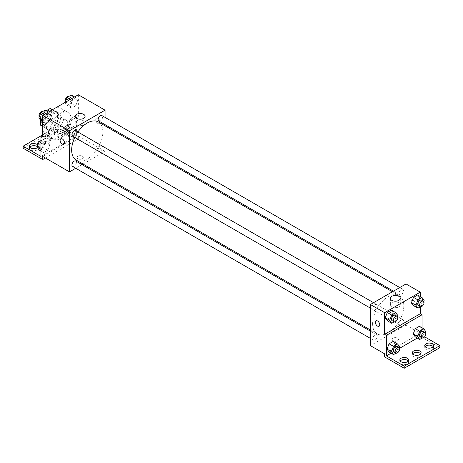 <?xml version="1.0" encoding="UTF-8"?>
<svg xmlns="http://www.w3.org/2000/svg" width="463" height="463" viewBox="0 0 463 463"><rect width="100%" height="100%" fill="white"/><g stroke="black" fill="none" stroke-linecap="round" stroke-linejoin="round"><path stroke-width="0.35" stroke-dasharray="2.31 1.74" d="M56.984 129.715A7.553 4.364 120 0 0 58.552 133.176A7.553 4.364 120 0 0 66.105 128.812A7.553 4.364 120 0 0 66.105 120.091A7.553 4.364 120 0 0 60.283 122.11A7.553 4.364 120 0 0 56.984 129.715M40.958 120.461A7.553 4.364 120 0 0 42.521 123.922A7.553 4.364 120 0 0 50.079 119.558A7.553 4.364 120 0 0 50.079 110.836A7.553 4.364 120 0 0 44.257 112.862A7.553 4.364 120 0 0 40.958 120.461M57.429 112.793L52.087 109.708L52.087 118.366A9.752 5.631 120 0 1 50.05 121.896L55.392 124.981A9.752 5.631 120 0 0 57.429 121.451L57.429 112.793A9.752 5.631 120 0 0 56.521 112.017A9.752 5.631 120 0 0 55.392 111.618L47.892 115.947L42.55 112.862L46.132 110.796M52.087 109.708A9.752 5.631 120 0 0 51.173 108.932M50.05 121.896L42.55 126.225A9.752 5.631 120 0 1 41.427 125.826M40.512 120.172L40.512 116.392A9.752 5.631 120 0 1 42.55 112.862M55.392 124.981L47.892 129.31L42.55 126.225M42.741 126.335L45.854 128.135L45.854 119.477L40.512 116.392M45.854 128.135A9.752 5.631 120 0 0 46.769 128.911A9.752 5.631 120 0 0 47.892 129.31M47.892 115.947A9.752 5.631 120 0 0 45.854 119.477M51.642 128.691A10.076 5.816 -60 0 1 46.607 129.189A10.076 5.816 -60 0 1 46.607 117.556A10.076 5.816 -60 0 1 56.677 111.739A10.076 5.816 -60 0 1 58.222 119.813A10.076 5.816 -60 0 1 51.642 128.691M53.424 129.715A10.076 5.816 120 0 0 60.005 120.837A10.076 5.816 120 0 0 58.46 112.769A10.076 5.816 120 0 0 50.698 115.466A10.076 5.816 120 0 0 46.3 125.606A10.076 5.816 120 0 0 48.383 130.213A10.076 5.816 120 0 0 53.424 129.715M55.392 111.618L52.273 109.818M57.429 121.451L52.087 118.366M42.741 127.661A15.111 8.722 120 0 0 45.866 134.577A15.111 8.722 120 0 0 60.977 125.855A15.111 8.722 120 0 0 60.977 108.406A15.111 8.722 120 0 0 49.333 112.451A15.111 8.722 120 0 0 42.741 127.661M49.859 131.77A15.111 8.722 120 0 0 52.99 138.692A15.111 8.722 120 0 0 68.102 129.964A15.111 8.722 120 0 0 68.102 112.521A15.111 8.722 120 0 0 56.457 116.566A15.111 8.722 120 0 0 49.859 131.77M42.741 136.915L49.472 133.026A15.713 9.075 -60 0 0 52.689 139.213A15.713 9.075 -60 0 0 64.386 135.428A15.713 9.075 -60 0 0 71.62 120.235L78.351 116.352L76.574 115.322L76.574 135.885L58.766 125.606L58.766 127.661L78.351 138.969L78.351 135.885L42.741 156.448M78.351 94.759L78.351 116.352M43.325 120.409L45.386 115.113L49.495 112.735L51.555 115.663L49.495 120.965L45.386 123.337L43.325 120.409L45.386 115.113L49.495 112.735L51.555 115.663L49.495 120.965L45.386 123.337L42.741 120.073M69.543 105.275L71.597 99.979L75.706 97.6L77.767 100.529L75.706 105.83L71.597 108.203L69.543 105.275L71.597 99.979L75.706 97.6L77.767 100.529L75.706 105.83L71.597 108.203L69.543 105.275L65.086 102.705L65.231 102.335M72.575 136.186A3.148 1.817 120 0 0 75.724 134.368A3.148 1.817 120 0 0 75.724 130.734M72.575 166.454A3.148 1.817 120 0 0 75.724 164.637A3.148 1.817 120 0 0 75.724 161.002M105.066 125.832L105.066 151.308L83.004 164.047M82.003 164.625L75.706 168.26M105.066 117.405L105.066 124.674M98.139 149.879A3.148 1.817 120 0 0 98.793 151.32A3.148 1.817 120 0 0 101.941 149.503A3.148 1.817 120 0 0 101.941 145.868A3.148 1.817 120 0 0 99.51 146.707A3.148 1.817 120 0 0 98.139 149.879M98.793 121.051A3.148 1.817 120 0 0 101.941 119.234A3.148 1.817 120 0 0 101.941 115.6M76.227 160.129A22.062 12.738 120 0 0 93.225 154.22A22.062 12.738 120 0 0 102.855 132.019A22.062 12.738 120 0 0 98.289 121.919M77.911 131.996A22.062 12.738 120 0 0 74.769 137.447M82.362 158.763A3.148 1.817 0 0 0 83.282 157.478A3.148 1.817 0 0 0 80.134 155.661A3.148 1.817 0 0 0 76.985 157.478A3.148 1.817 0 0 0 78.93 159.156A3.148 1.817 0 0 0 82.362 158.763A3.148 1.817 180 0 1 78.93 159.15A3.148 1.817 180 0 1 76.985 157.472A3.148 1.817 180 0 1 80.134 155.655A3.148 1.817 180 0 1 83.282 157.472A3.148 1.817 180 0 1 82.362 158.757M105.066 151.308L78.351 135.885M97.942 118.406A3.148 1.817 -120 0 0 96.368 118.25A3.148 1.817 -120 0 0 96.368 121.885A3.148 1.817 -120 0 0 99.516 123.702A3.148 1.817 -120 0 0 99.996 121.179A3.148 1.817 -120 0 0 97.942 118.406A3.148 1.817 60 0 1 99.996 121.179A3.148 1.817 60 0 1 99.516 123.702A3.148 1.817 60 0 1 96.368 121.885A3.148 1.817 60 0 1 96.368 118.25A3.148 1.817 60 0 1 97.942 118.406M83.635 120.826A4.954 2.859 0 0 0 78.241 120.206A4.954 2.859 0 0 0 75.18 122.845A4.954 2.859 0 0 0 80.134 125.71A4.954 2.859 0 0 0 85.088 122.845A4.954 2.859 0 0 0 83.635 120.826M63.9 144.265L63.9 144.265A3.148 1.817 -120 0 0 63.9 140.63A3.148 1.817 -120 0 0 60.757 138.813L60.751 138.813M45.409 157.987L78.351 138.969M49.472 133.026L47.689 132.001A15.713 9.075 120 0 0 50.907 138.182A15.713 9.075 120 0 0 62.603 134.403A15.713 9.075 120 0 0 69.844 119.211L76.574 115.322M42.741 134.855L47.689 132.001M23.15 148.224L58.766 127.661M40.958 135.885L58.766 125.606M37.272 146.626A4.404 2.546 180 0 1 38.244 148.224A4.404 2.546 180 0 1 33.834 150.764A4.404 2.546 180 0 1 29.429 148.224A4.404 2.546 180 0 1 29.806 147.193M61.88 132.03A4.404 2.546 180 0 1 63.171 133.83A4.404 2.546 180 0 1 58.766 136.371A4.404 2.546 180 0 1 54.356 133.83A4.404 2.546 180 0 1 57.076 131.48A4.404 2.546 180 0 1 61.88 132.03M49.414 139.224A4.404 2.546 180 0 1 50.704 141.024A4.404 2.546 180 0 1 46.3 143.571A4.404 2.546 180 0 1 41.896 141.024A4.404 2.546 180 0 1 44.616 138.674A4.404 2.546 180 0 1 49.414 139.224M71.62 120.235L69.844 119.211M69.815 129.218L73.93 126.845L75.984 129.767L73.93 135.069L69.815 137.442L67.76 134.519L69.815 129.218L73.93 126.845L75.984 129.767L73.93 135.069L69.815 137.442L67.76 134.519L69.815 129.218L65.364 126.648L69.479 124.275L71.533 127.198L69.479 132.499L65.364 134.872L63.309 131.949L65.364 126.648M43.603 144.352L47.718 141.979L49.773 144.902L47.718 150.203L43.603 152.576L41.548 149.653L43.603 144.352L47.718 141.979L49.773 144.902L47.718 150.203L43.603 152.576L41.548 149.653L43.603 144.352L40.958 142.824M40.958 156.448L76.574 135.885M37.225 144.543A4.404 2.546 180 0 1 38.244 146.169A4.404 2.546 180 0 1 37.468 147.61M61.88 129.976A4.404 2.546 180 0 1 63.171 131.776A4.404 2.546 180 0 1 58.766 134.316A4.404 2.546 180 0 1 54.356 131.776A4.404 2.546 180 0 1 57.076 129.42A4.404 2.546 180 0 1 61.88 129.976M49.414 137.17A4.404 2.546 180 0 1 50.704 138.969A4.404 2.546 180 0 1 46.3 141.516A4.404 2.546 180 0 1 41.896 138.969A4.404 2.546 180 0 1 44.616 136.62A4.404 2.546 180 0 1 49.414 137.17M372.611 323.782A22.062 12.738 120 0 0 377.177 333.881A22.062 12.738 120 0 0 399.239 321.148A22.062 12.738 120 0 0 399.239 295.672A22.062 12.738 120 0 0 382.235 301.581A22.062 12.738 120 0 0 372.611 323.782M372.877 308.497A3.148 1.817 -60 0 1 374.249 305.325A3.148 1.817 -60 0 1 376.674 304.486A3.148 1.817 -60 0 1 377.328 305.927A3.148 1.817 -60 0 1 375.95 309.093A3.148 1.817 -60 0 1 373.525 309.938A3.148 1.817 -60 0 1 372.877 308.497M399.089 323.631A3.148 1.817 120 0 0 399.743 325.072A3.148 1.817 120 0 0 402.891 323.255A3.148 1.817 120 0 0 402.891 319.62A3.148 1.817 120 0 0 400.46 320.46A3.148 1.817 120 0 0 399.089 323.631M372.877 338.766A3.148 1.817 120 0 0 373.525 340.207A3.148 1.817 120 0 0 376.674 338.389A3.148 1.817 120 0 0 376.674 334.755A3.148 1.817 120 0 0 374.249 335.594A3.148 1.817 120 0 0 372.877 338.766M399.089 293.363A3.148 1.817 120 0 0 399.743 294.804A3.148 1.817 120 0 0 402.891 292.986A3.148 1.817 120 0 0 402.891 289.352A3.148 1.817 120 0 0 400.46 290.191A3.148 1.817 120 0 0 399.089 293.363M406.016 283.935L406.016 325.061L370.4 345.624M397.555 340.739A3.148 1.817 0 0 0 398.481 339.454A3.148 1.817 0 0 0 395.333 337.637A3.148 1.817 0 0 0 392.184 339.454A3.148 1.817 0 0 0 394.129 341.133A3.148 1.817 0 0 0 397.555 340.739A3.148 1.817 180 0 1 394.129 341.133A3.148 1.817 180 0 1 392.184 339.448A3.148 1.817 180 0 1 395.333 337.631A3.148 1.817 180 0 1 398.481 339.448A3.148 1.817 180 0 1 397.555 340.733M439.85 347.678L420.259 336.37L420.259 333.285L406.016 325.061M420.259 333.285L384.649 353.848M419.675 297.929L417.614 295L419.675 297.929L417.614 303.224L419.675 297.929L424.125 300.499M413.505 305.603L417.614 303.224L413.505 305.603M393.457 313.063L391.403 310.135L393.457 313.063L391.403 318.359L393.457 313.063L397.914 315.633M387.294 320.737L391.403 318.359L387.294 320.737M420.259 296.528L420.259 306.842M413.141 300.383A3.148 1.817 -120 0 0 411.566 300.227A3.148 1.817 -120 0 0 411.566 303.861A3.148 1.817 -120 0 0 414.715 305.678A3.148 1.817 -120 0 0 415.195 303.155A3.148 1.817 -120 0 0 413.141 300.383A3.148 1.817 60 0 1 415.195 303.155A3.148 1.817 60 0 1 414.709 305.678A3.148 1.817 60 0 1 411.561 303.861A3.148 1.817 60 0 1 411.561 300.227A3.148 1.817 60 0 1 413.135 300.383M422.042 327.827L422.042 335.339L424.64 336.838M379.099 326.241L379.099 326.241A3.148 1.817 -120 0 0 379.099 322.607A3.148 1.817 -120 0 0 375.95 320.79L375.95 320.79M398.834 302.802A4.954 2.859 0 0 0 393.434 302.183A4.954 2.859 0 0 0 390.378 304.828A4.954 2.859 0 0 0 395.333 307.687A4.954 2.859 0 0 0 400.281 304.828A4.954 2.859 0 0 0 398.834 302.802M420.734 353.848A4.404 2.546 180 0 1 421.104 354.872A4.404 2.546 180 0 1 416.7 357.419A4.404 2.546 180 0 1 412.296 354.872A4.404 2.546 180 0 1 412.666 353.848M433.194 346.648A4.404 2.546 180 0 1 433.571 347.678A4.404 2.546 180 0 1 430.85 350.028A4.404 2.546 180 0 1 426.047 349.478A4.404 2.546 180 0 1 424.756 347.678A4.404 2.546 180 0 1 425.132 346.648M408.268 361.042A4.404 2.546 180 0 1 408.644 362.072A4.404 2.546 180 0 1 405.924 364.422A4.404 2.546 180 0 1 401.12 363.872A4.404 2.546 180 0 1 399.829 362.072A4.404 2.546 180 0 1 400.206 361.042M420.259 336.37L384.649 356.932M389.07 352.03L393.185 349.658L395.24 344.356L393.185 341.434L395.24 344.356L393.185 349.658L389.07 352.03M415.282 336.896L419.397 334.523L421.452 329.222L419.397 326.299L421.452 329.222L419.397 334.523L415.282 336.896M422.042 335.339L417.313 338.071M399.494 348.361L391.102 353.205M397.514 316.651L395.853 320.928L394.245 321.86M392.225 320.732A3.148 1.817 120 0 0 395.373 318.914A3.148 1.817 120 0 0 395.373 315.28M395.853 320.928L391.403 318.359M423.732 301.517L422.071 305.8L420.456 306.726M418.436 305.597A3.148 1.817 120 0 0 421.585 303.78A3.148 1.817 120 0 0 421.585 300.146M422.071 305.8L417.614 303.224M399.297 347.945L397.636 352.227L396.027 353.159M394.007 352.03A3.148 1.817 120 0 0 397.156 350.213A3.148 1.817 120 0 0 397.156 346.573M399.691 346.926L395.24 344.356M397.636 352.227L393.185 349.658M425.509 332.81L423.848 337.093L422.239 338.025M420.219 336.896A3.148 1.817 120 0 0 423.367 335.079A3.148 1.817 120 0 0 423.367 331.444M425.908 331.792L421.452 329.222M423.848 337.093L419.397 334.523M45.044 110.165L47.099 113.094L45.044 118.389L40.929 120.768M40.761 116.751A3.148 1.817 120 0 0 41.415 118.192A3.148 1.817 120 0 0 44.564 116.375A3.148 1.817 120 0 0 44.564 112.74A3.148 1.817 120 0 0 42.139 113.585A3.148 1.817 120 0 0 40.761 116.751M51.555 115.663L47.099 113.094M49.495 120.965L45.044 118.389M45.386 123.337L42.741 121.81M45.386 115.113L44.245 114.454M49.495 112.735L48.355 112.081M39.268 116.821A3.148 1.817 120 0 0 39.633 117.162A3.148 1.817 120 0 0 42.781 115.345A3.148 1.817 120 0 0 42.781 111.71A3.148 1.817 120 0 0 42.544 111.612M71.256 95.031L73.316 97.959L71.256 103.261L67.147 105.633L65.086 102.705M66.973 101.617A3.148 1.817 120 0 0 67.627 103.058A3.148 1.817 120 0 0 70.775 101.241A3.148 1.817 120 0 0 70.775 97.606A3.148 1.817 120 0 0 68.35 98.451A3.148 1.817 120 0 0 66.973 101.617M77.767 100.529L73.316 97.959M75.706 105.83L71.256 103.261M71.597 108.203L67.147 105.633M71.597 99.979L70.457 99.319M75.706 97.6L74.572 96.946M65.486 101.692A3.148 1.817 120 0 0 65.844 102.028A3.148 1.817 120 0 0 68.993 100.211A3.148 1.817 120 0 0 68.993 96.576A3.148 1.817 120 0 0 68.755 96.478M40.958 140.74L43.262 139.409L45.322 142.332L43.262 147.633L39.152 150.006M38.979 145.99A3.148 1.817 120 0 0 39.633 147.431A3.148 1.817 120 0 0 42.781 145.613A3.148 1.817 120 0 0 42.781 141.979A3.148 1.817 120 0 0 40.356 142.824A3.148 1.817 120 0 0 38.979 145.99M49.773 144.902L45.322 142.332M47.718 150.203L43.262 147.633M43.603 152.576L40.958 151.048M41.548 149.653L40.958 149.312M47.718 141.979L43.262 139.409M37.491 146.065A3.148 1.817 120 0 0 37.85 146.406A3.148 1.817 120 0 0 40.999 144.589A3.148 1.817 120 0 0 40.999 140.955A3.148 1.817 120 0 0 40.761 140.85M65.196 130.855A3.148 1.817 120 0 0 65.844 132.296A3.148 1.817 120 0 0 68.993 130.479A3.148 1.817 120 0 0 68.993 126.845A3.148 1.817 120 0 0 66.568 127.69A3.148 1.817 120 0 0 65.196 130.855M75.984 129.767L71.533 127.198M73.93 135.069L69.479 132.499M69.815 137.442L65.364 134.872M67.76 134.519L63.309 131.949M73.93 126.845L69.479 124.275M63.414 129.831A3.148 1.817 120 0 0 64.068 131.272A3.148 1.817 120 0 0 67.216 129.455A3.148 1.817 120 0 0 67.216 125.82A3.148 1.817 120 0 0 64.785 126.659A3.148 1.817 120 0 0 63.414 129.831M42.521 123.922L58.552 133.176M50.079 110.836L66.105 120.091M58.46 112.769L56.677 111.739M48.383 130.213L46.607 129.189M56.521 112.017L52.487 109.69M46.769 128.911L42.741 126.584M68.102 112.521L60.977 108.406M52.99 138.692L45.866 134.577M75.18 116.352L75.18 122.845M85.088 116.352L85.088 122.845M52.689 139.213L50.907 138.182M41.896 138.969L41.896 141.024M50.704 138.969L50.704 141.024M54.356 131.776L54.356 133.83M63.171 131.776L63.171 133.83M29.429 146.169L29.429 148.224M38.244 146.169L38.244 148.224M399.239 295.672L392.462 291.759M377.177 333.881L370.4 329.969M370.4 308.132L373.525 309.938M373.548 302.68L376.674 304.486M402.891 319.62L101.941 145.868M399.743 325.072L98.793 151.32M376.674 334.755L370.4 331.132M373.525 340.207L370.4 338.401M402.891 289.352L399.76 287.546M399.743 294.804L393.463 291.181M390.378 298.328L390.378 304.828M400.281 298.328L400.281 304.828M399.829 360.017L399.829 362.072M408.644 360.017L408.644 362.072M424.756 345.624L424.756 347.678M433.571 345.624L433.571 347.678M412.296 352.818L412.296 354.872M421.104 352.818L421.104 354.872M44.564 112.74L42.781 111.71M41.415 118.192L39.633 117.162M70.775 97.606L68.993 96.576M67.627 103.058L65.844 102.028M42.781 141.979L40.999 140.955M39.633 147.431L37.85 146.406M68.993 126.845L67.216 125.82M65.844 132.296L64.068 131.272"/><path stroke-width="0.69" d="M46.132 110.796L50.05 108.533A9.752 5.631 120 0 1 51.173 108.932L52.487 109.69M42.741 126.335L40.512 125.051A9.752 5.631 120 0 0 41.427 125.826L42.741 126.584M40.512 125.051L40.512 120.172M52.273 109.818L50.05 108.533M42.741 134.855L40.958 135.885L40.958 156.448L23.15 146.169L40.958 135.885L42.741 136.915L42.741 115.322L78.351 94.759L105.066 110.182L105.066 117.405M60.757 138.813A3.148 1.817 -120 0 0 60.271 141.337A3.148 1.817 -120 0 0 62.326 144.109A3.148 1.817 60 0 1 60.271 141.337A3.148 1.817 60 0 1 60.751 138.813A3.148 1.817 60 0 1 63.9 140.63A3.148 1.817 60 0 1 63.9 144.265A3.148 1.817 60 0 1 62.326 144.109A3.148 1.817 -120 0 0 63.9 144.265M23.15 146.169L23.15 148.224L42.741 159.532L42.741 156.448L69.45 171.871L69.45 130.745L42.741 115.322M373.548 302.68L75.724 130.734A3.148 1.817 120 0 0 73.299 131.573A3.148 1.817 120 0 0 71.927 134.745A3.148 1.817 120 0 0 72.575 136.186L370.4 308.132M370.4 331.132L75.724 161.002A3.148 1.817 120 0 0 73.299 161.842A3.148 1.817 120 0 0 71.927 165.013A3.148 1.817 120 0 0 72.575 166.454L370.4 338.401M83.004 164.047L82.003 164.625M75.706 168.26L69.45 171.871M105.066 124.674L105.066 125.832M69.45 130.745L105.066 110.182M399.76 287.546L101.941 115.6A3.148 1.817 120 0 0 99.51 116.444A3.148 1.817 120 0 0 98.139 119.61A3.148 1.817 120 0 0 98.793 121.051L393.463 291.181M392.462 291.759L98.289 121.919A22.062 12.738 120 0 0 77.911 131.996M74.769 137.447A22.062 12.738 120 0 0 71.661 150.029A22.062 12.738 120 0 0 76.227 160.129L370.4 329.969M83.635 114.326A4.954 2.859 180 0 1 85.088 116.352A4.954 2.859 180 0 1 80.134 119.211A4.954 2.859 180 0 1 75.18 116.352A4.954 2.859 180 0 1 78.241 113.707A4.954 2.859 180 0 1 83.635 114.326M42.741 159.532L45.409 157.987M29.806 147.193A4.404 2.546 180 0 1 36.953 146.424A4.404 2.546 180 0 1 37.272 146.626M37.468 147.61A4.404 2.546 180 0 1 32.526 148.594A4.404 2.546 180 0 1 29.429 146.169A4.404 2.546 180 0 1 32.15 143.814A4.404 2.546 180 0 1 36.953 144.369A4.404 2.546 180 0 1 37.225 144.543M420.259 306.842L420.259 313.752L384.649 334.309L386.426 335.339L386.426 355.902L404.234 366.181L404.234 368.241L384.649 356.932L384.649 353.848L370.4 345.624L370.4 304.498L406.016 283.935L420.259 292.159L420.259 296.528M375.95 320.79A3.148 1.817 -120 0 0 375.47 323.313A3.148 1.817 -120 0 0 377.524 326.085A3.148 1.817 60 0 1 375.464 323.313A3.148 1.817 60 0 1 375.95 320.79A3.148 1.817 60 0 1 379.099 322.607A3.148 1.817 60 0 1 379.099 326.241A3.148 1.817 60 0 1 377.524 326.085A3.148 1.817 -120 0 0 379.099 326.241M384.649 334.309L384.649 312.722L370.4 304.498M411.445 302.675L413.505 305.603L411.445 302.675L413.505 297.373L411.445 302.675L415.901 305.244L417.956 299.949L422.071 297.57L424.125 300.499L423.732 301.517M417.614 295L413.505 297.373L417.614 295L422.071 297.57M385.233 317.809L387.294 320.737L385.233 317.809L387.294 312.508L385.233 317.809L389.684 320.379L391.744 315.083L395.853 312.704L397.914 315.633L397.514 316.651M391.403 310.135L387.294 312.508L391.403 310.135L395.853 312.704M384.649 312.722L420.259 292.159M398.834 296.308A4.954 2.859 180 0 1 400.281 298.328A4.954 2.859 180 0 1 395.333 301.187A4.954 2.859 180 0 1 390.378 298.328A4.954 2.859 180 0 1 393.434 295.683A4.954 2.859 180 0 1 398.834 296.308M420.259 313.752L422.042 314.776L422.042 327.827M424.64 336.838L439.85 345.624L439.85 347.678L404.234 368.241M439.85 345.624L404.234 366.181M412.666 353.848A4.404 2.546 180 0 1 419.814 353.078A4.404 2.546 180 0 1 420.734 353.848M425.132 346.648A4.404 2.546 180 0 1 429.166 345.132A4.404 2.546 180 0 1 433.194 346.648M400.206 361.042A4.404 2.546 180 0 1 404.234 359.525A4.404 2.546 180 0 1 408.268 361.042M422.042 314.776L386.426 335.339M387.016 349.108L389.07 352.03L387.016 349.108L389.07 343.806L387.016 349.108L391.466 351.677L393.521 346.376L397.636 344.003L399.691 346.926L399.297 347.945M393.185 341.434L389.07 343.806L393.185 341.434L397.636 344.003M413.227 333.973L415.282 336.896L413.227 333.973L415.282 328.672L413.227 333.973L417.678 336.543L419.738 331.242L423.848 328.869L425.908 331.792L425.509 332.81M419.397 326.299L415.282 328.672L419.397 326.299L423.848 328.869M417.313 338.071L399.494 348.361M391.102 353.205L386.426 355.902M419.814 351.018A4.404 2.546 180 0 1 421.104 352.818A4.404 2.546 180 0 1 416.7 355.364A4.404 2.546 180 0 1 412.296 352.818A4.404 2.546 180 0 1 415.016 350.468A4.404 2.546 180 0 1 419.814 351.018M426.047 347.418A4.404 2.546 180 0 1 424.756 345.624A4.404 2.546 180 0 1 429.166 343.077A4.404 2.546 180 0 1 433.571 345.624A4.404 2.546 180 0 1 430.85 347.973A4.404 2.546 180 0 1 426.047 347.418M401.12 361.811A4.404 2.546 180 0 1 399.829 360.017A4.404 2.546 180 0 1 404.234 357.471A4.404 2.546 180 0 1 408.644 360.017A4.404 2.546 180 0 1 405.924 362.367A4.404 2.546 180 0 1 401.12 361.811M394.245 321.86L391.744 323.307L389.684 320.379M397.156 316.31L395.373 315.28A3.148 1.817 120 0 0 392.948 316.125A3.148 1.817 120 0 0 391.571 319.291A3.148 1.817 120 0 0 392.225 320.732L394.007 321.762A3.148 1.817 120 0 0 397.156 319.945A3.148 1.817 120 0 0 397.156 316.31A3.148 1.817 120 0 0 394.731 317.149A3.148 1.817 120 0 0 393.353 320.321A3.148 1.817 120 0 0 394.007 321.762M391.744 323.307L387.294 320.737M391.744 315.083L387.294 312.508M420.456 306.726L417.956 308.173L415.901 305.244M423.367 301.176L421.585 300.146A3.148 1.817 120 0 0 419.16 300.991A3.148 1.817 120 0 0 417.788 304.156A3.148 1.817 120 0 0 418.436 305.597L420.219 306.628A3.148 1.817 120 0 0 423.367 304.81A3.148 1.817 120 0 0 423.367 301.176A3.148 1.817 120 0 0 420.942 302.015A3.148 1.817 120 0 0 419.565 305.186A3.148 1.817 120 0 0 420.219 306.628M417.956 308.173L413.505 305.603M417.956 299.949L413.505 297.373M396.027 353.159L393.521 354.6L391.466 351.677M398.932 347.603L397.156 346.573A3.148 1.817 120 0 0 394.731 347.418A3.148 1.817 120 0 0 393.353 350.589A3.148 1.817 120 0 0 394.007 352.03L395.784 353.055A3.148 1.817 120 0 0 398.932 351.238A3.148 1.817 120 0 0 398.932 347.603A3.148 1.817 120 0 0 396.507 348.448A3.148 1.817 120 0 0 395.136 351.614A3.148 1.817 120 0 0 395.784 353.055M393.521 354.6L389.07 352.03M393.521 346.376L389.07 343.806M422.239 338.025L419.738 339.466L417.678 336.543M425.15 332.469L423.367 331.444A3.148 1.817 120 0 0 420.942 332.284A3.148 1.817 120 0 0 419.565 335.455A3.148 1.817 120 0 0 420.219 336.896L422.001 337.921A3.148 1.817 120 0 0 425.15 336.103A3.148 1.817 120 0 0 425.15 332.469A3.148 1.817 120 0 0 422.725 333.314A3.148 1.817 120 0 0 421.347 336.479A3.148 1.817 120 0 0 422.001 337.921M419.738 339.466L415.282 336.896M419.738 331.242L415.282 328.672M42.741 121.81L40.929 120.768L38.875 117.839L40.929 112.544L45.044 110.165L48.355 112.081M42.741 120.073L38.875 117.839M44.245 114.454L40.929 112.544M42.544 111.612A3.148 1.817 120 0 0 40.212 112.712A3.148 1.817 120 0 0 38.979 115.721A3.148 1.817 120 0 0 39.268 116.821M65.231 102.335L67.147 97.409L71.256 95.031L74.572 96.946M70.457 99.319L67.147 97.409M68.755 96.478A3.148 1.817 120 0 0 66.423 97.583A3.148 1.817 120 0 0 65.196 100.587A3.148 1.817 120 0 0 65.486 101.692M40.958 151.048L39.152 150.006L37.092 147.084L39.152 141.782L40.958 140.74M40.958 149.312L37.092 147.084M40.958 142.824L39.152 141.782M40.761 140.85A3.148 1.817 120 0 0 38.429 141.956A3.148 1.817 120 0 0 37.202 144.965A3.148 1.817 120 0 0 37.491 146.065"/></g></svg>
